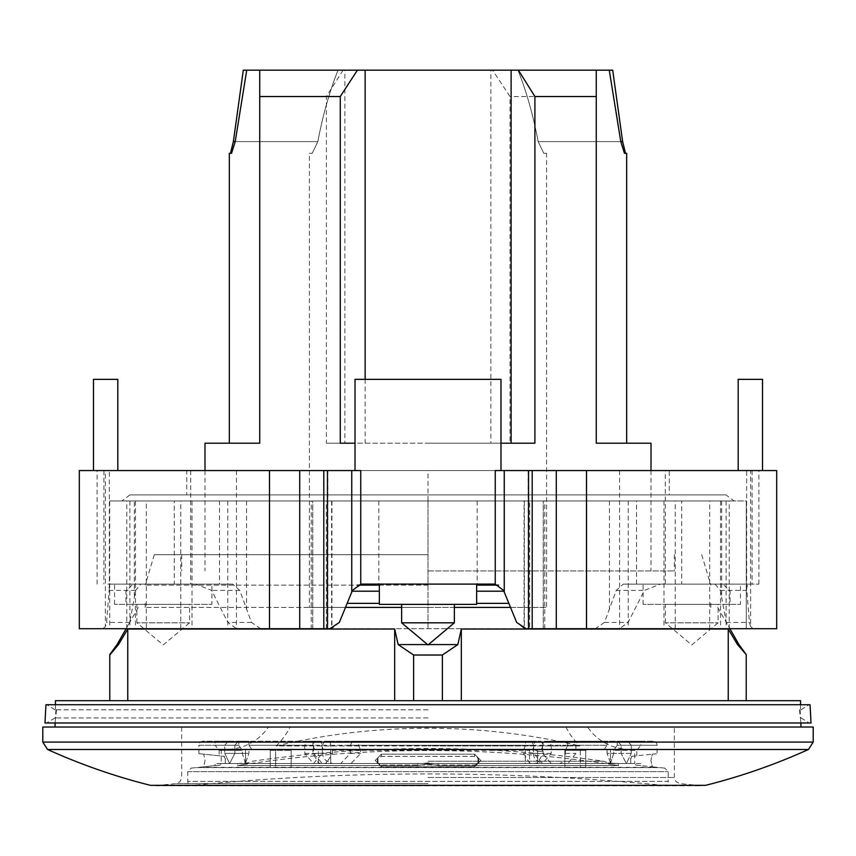 <?xml version="1.0" encoding="UTF-8"?>
<svg xmlns="http://www.w3.org/2000/svg" width="856" height="856" viewBox="0 0 856 856"><rect width="100%" height="100%" fill="white"/><g stroke="black" fill="none" stroke-linecap="round" stroke-linejoin="round"><path stroke-width="0.64" stroke-dasharray="4.28 3.21" d="M186.747 494.907L669.253 494.907L669.253 470.575L186.747 470.575L186.747 494.907L669.253 494.907M129.984 494.907L121.873 500.985L734.127 500.985L726.016 494.907L129.984 494.907L726.016 494.907M379.347 584.102L476.653 584.102L379.347 584.102M401.646 604.379L454.354 604.379L401.646 604.379M454.354 622.815L401.646 622.815M643.102 604.379L643.102 584.102L740.419 584.102L740.419 604.379L643.102 604.379L740.419 604.379M665.401 622.815L665.401 604.379L718.109 604.379L718.109 622.815L691.755 644.932L665.401 622.815L718.109 622.815L665.401 622.815M114.576 604.379L114.576 584.102L211.881 584.102L211.881 604.379L114.576 604.379L211.881 604.379M136.874 622.815L136.874 604.379L189.583 604.379L189.583 622.815L163.229 644.932L136.874 622.815L189.583 622.815L136.874 622.815M189.583 604.379L136.874 604.379M211.881 584.102L114.576 584.102M718.109 604.379L665.401 604.379M740.419 584.102L643.102 584.102M476.653 604.379L379.347 604.379M500.985 470.575L500.985 379.347L355.015 379.347L500.985 379.347L500.985 470.575L355.015 470.575L500.985 470.575L500.985 379.347L355.015 379.347L355.015 470.575L495.25 470.575M355.015 470.575L355.015 379.347L355.015 470.575L360.75 470.575M750.637 626.645L753.312 628.711L776.702 628.711L776.702 470.575L750.637 470.575L750.637 626.645L749.428 622.408L746.646 587.944L748.026 584.102L758.898 584.102L660.425 584.102L644.365 590.405L628.133 622.408L619.562 628.668L595.434 628.711L604.486 622.408L616.245 590.405L623.254 584.102L660.425 584.102M758.898 584.102L758.898 470.575L750.637 470.575M758.898 470.575L665.305 470.575L665.305 584.102M109.354 587.944L106.572 622.408L105.363 626.645L102.688 628.711L125.928 628.711L129.748 622.408L135.633 590.405L140.887 584.102L107.974 584.102L109.354 587.944L109.354 470.575L97.103 470.575L665.305 470.575M109.354 470.575L105.363 470.575L105.363 626.645M102.688 628.711L79.298 628.711L79.298 470.575L105.363 470.575M186.747 470.575L669.253 470.575M93.486 470.575L117.818 470.575L93.486 470.575L93.486 379.347L117.818 379.347L117.818 470.575M738.182 470.575L762.514 470.575L738.182 470.575L738.182 379.347L762.514 379.347L762.514 470.575M715.113 584.102L720.367 590.405L726.252 622.408L730.072 628.711L746.293 628.711L746.293 500.985L681.74 500.985L681.74 584.102L748.026 584.102M623.254 584.102L681.74 584.102M595.434 628.711L236.438 628.668L227.867 622.408L211.635 590.405L195.575 584.102L107.974 584.102M636.511 584.102L636.511 500.985L428 500.985L428 584.102L361.82 584.102L352.437 590.405L339.351 622.408L331.946 628.507L311.199 628.711L311.199 500.985L312.686 500.985L312.686 628.711L311.199 628.711M636.511 500.985L681.74 500.985M721.64 500.985L721.64 596.996M326.35 628.711L326.35 500.985L524.054 500.985L524.054 628.507L526.033 628.711L746.293 628.711L746.293 500.985L746.293 628.711L746.293 500.985L746.293 628.711L746.293 500.985L675.245 500.985L709.678 500.985L709.678 628.711M618.728 628.711L237.273 628.711M140.887 584.102L232.746 584.102L239.755 590.405L251.514 622.408L260.566 628.711M232.746 584.102L195.575 584.102M125.928 628.711L312.686 628.711M180.755 628.711L180.755 500.985L109.707 500.985L134.36 500.985L134.36 596.996M134.36 500.985L174.26 500.985L174.26 584.102M174.26 500.985L219.489 500.985L219.489 584.102M219.489 500.985L428 500.985L428 628.711L428 470.575M524.054 628.507L516.65 622.408L503.563 590.405L494.18 584.102L428 584.102M524.054 500.985L529.65 500.985L529.65 628.711M734.127 500.985L121.873 500.985M529.65 500.985L544.801 500.985L543.314 500.985L543.314 628.711M729.216 628.711L729.216 500.985L543.314 500.985M729.216 500.985L709.678 500.985M109.707 500.985L109.707 628.711M180.755 500.985L146.323 500.985L146.323 628.711M312.772 628.711L312.772 500.985L146.323 500.985M326.35 500.985L311.199 500.985M752.092 470.575L752.092 584.102M103.908 470.575L103.908 584.102M813.2 727.033L42.8 727.033M498.588 585.119L476.653 585.119M428 554.709L154.305 554.709L428 554.709M503.884 591.196L476.653 591.196M508.86 603.362L476.653 603.362M401.646 607.418L345.482 607.418M379.347 603.362L347.14 603.362M428 570.931L674.325 570.931L428 570.931M500.985 443.205L428 443.205L509.983 443.205L509.983 96.525L492.617 70.171L490.852 70.171L490.852 443.205L509.983 443.205M596.268 96.525L596.268 443.205L596.268 70.171L596.268 96.525L509.983 96.525M612.693 70.171L596.268 70.363L596.268 443.205L651.009 443.205M309.401 607.418L546.599 607.418L309.401 607.418L309.401 153.299L312.194 153.299L317.854 141.593C322.755 115.41 329.485 91.603 338.034 70.171L517.966 70.171C526.515 91.603 533.245 115.41 538.146 141.593L543.806 153.299L546.599 153.299L546.599 607.418M428 709.806L54.966 709.806L428 709.806M800.553 700.679L55.447 700.679M428 717.917L54.966 717.917L428 717.917M427.583 644.579L398.147 644.579L413.619 655.022L442.381 655.022L457.853 644.579L428.417 644.579M127.769 700.679L109.771 700.679L127.769 700.679L127.769 629.042L394.67 629.042L394.67 700.679L127.769 700.679L442.381 700.679L442.381 655.022M127.769 629.042L118.481 644.579L117.047 644.579M810.065 704.734L45.935 704.734M811.017 722.978L44.983 722.978M221.212 763.531L245.544 763.531L245.544 749.332L245.544 763.531L242.302 753.387L242.302 750.348L219.179 750.348L242.302 750.348L238.792 745.276L238.792 741.221L238.792 745.276L242.302 750.348L242.302 753.387L245.544 763.531L245.544 762.974L245.544 763.531L225.096 763.531L225.267 762.696L225.096 763.531L245.544 763.531L221.212 763.531L221.212 749.332L245.544 749.332L221.212 749.332M573.788 741.221L567.603 741.221L567.603 745.276L607.075 745.276L543.089 745.276L543.089 741.221L549.178 741.221L551.211 745.276L551.211 753.387L542.543 763.531L533.652 753.387L533.652 745.276L531.63 741.221L525.541 741.221L525.541 745.276L523.508 750.348L523.508 753.387L529.554 762.974A11.706 10.133 0 0 0 533.341 763.531A11.706 10.133 0 0 0 537.643 762.814L543.089 753.387L543.089 751.365L541.474 749.332L564.842 749.332L564.842 767.586L585.729 767.586L564.842 767.586L564.842 757.56L564.842 761.102L559.685 763.531L543.089 763.531L537.643 761.241A11.706 10.133 180 0 1 533.341 753.387L532.817 749.332L534.433 745.276L534.433 741.221L540.521 741.221A4.055 2.022 -90 0 1 542.543 745.276L542.543 753.387L551.211 763.531L567.87 763.531L575.853 753.387L575.853 745.276L573.788 741.221L617.625 741.221L621.135 745.276L621.135 753.387L621.135 745.276L617.625 741.221L607.075 741.221L607.075 745.276L604.261 749.332L607.075 749.332L607.075 753.387L610.456 762.814L610.456 749.332L610.456 763.531L610.456 749.332L634.788 749.332L634.788 763.531L610.456 763.531L640.877 763.531L640.877 765.606L635.698 765.061L640.877 765.606M640.877 763.531L634.927 763.531L635.698 765.061L657.087 767.308L652.293 766.805L650.924 760.481L652.293 766.805L635.698 765.061L634.927 763.531L630.904 763.531L630.733 762.696L630.904 763.531L610.456 763.531L613.698 753.387L613.698 750.348L617.208 745.276L617.208 741.221L627.758 741.221L631.268 745.276L631.268 753.387L631.268 745.276L627.758 741.221L653.032 741.221A4.055 4.055 0 0 1 657.087 745.276L631.268 745.276L657.087 745.276L657.087 753.665L652.293 754.168L650.924 760.481L652.293 754.168L657.087 753.665M215.124 765.606L220.302 765.061L215.124 765.606L215.124 763.531L221.073 763.531L220.302 765.061L221.073 763.531L225.096 763.531L215.124 763.531M428 773.942A2432.827 2432.827 0 0 1 663.796 785.391L192.204 785.391A2432.827 2432.827 0 0 1 428 773.942M191.284 768.11L196.334 767.586L191.284 768.11L187.764 771.641L187.764 781.357L668.236 781.357A4.055 4.055 0 0 1 663.796 785.391L192.204 785.391A4.055 4.055 0 0 1 187.764 781.357L668.236 781.357L668.236 771.641L664.716 768.11L659.666 767.586L664.716 768.11M187.764 771.641L668.236 771.641L187.764 771.641M198.913 753.665L224.454 756.351L203.707 754.168L205.076 760.481L203.707 766.805L198.913 767.308L220.302 765.061L203.707 766.805L205.076 760.481L203.707 754.168L198.913 753.665L198.913 745.276L224.732 745.276L224.732 753.387L224.732 745.276L228.242 741.221L224.732 745.276L198.913 745.276A4.055 4.055 0 0 1 202.968 741.221L228.242 741.221L202.968 741.221M215.124 741.221L238.792 741.221L215.124 741.221L215.124 745.276L238.792 745.276L215.124 745.276L219.179 750.348L219.179 755.795M225.267 762.696L225.267 758.277L225.267 762.696M478.033 762.696A4.055 4.055 0 0 0 478.686 760.481A4.055 4.055 0 0 1 478.033 762.696L477.338 763.531L478.75 763.531L477.306 763.531L478.033 762.696L478.033 758.277A4.055 4.055 0 0 1 478.686 760.481A4.055 4.055 0 0 0 478.033 758.277L474.631 756.351L381.369 756.351L377.967 758.277A4.055 4.055 0 0 0 377.314 760.481A4.055 4.055 0 0 1 377.967 758.277L381.369 756.351L474.631 756.351L478.033 758.277L478.033 762.696M477.937 763.531L474.631 765.061L477.937 763.531L378.063 763.531L381.369 765.061L474.631 765.061L381.369 765.061L378.063 763.531L477.937 763.531M474.631 766.805L480.805 760.481L474.631 754.168L381.369 754.168L375.195 760.481L381.369 766.805L474.631 766.805L381.369 766.805L375.195 760.481L381.369 754.168L474.631 754.168L480.805 760.481L474.631 766.805L474.631 765.061L474.631 766.805M196.334 767.586L659.666 767.586L196.334 767.586M630.733 758.277L630.733 762.696L630.733 758.277M630.647 758.94L631.91 756.629L630.658 758.93M631.546 756.351L652.293 754.168L631.546 756.351M636.821 755.795L636.821 750.348L613.698 750.348L636.821 750.348L640.877 745.276L617.208 745.276L613.698 750.348L613.698 753.387L610.456 763.531L610.456 762.814L610.456 763.531L634.788 763.531M653.032 741.221L617.208 741.221L617.208 745.276L640.877 745.276L640.877 741.221L617.208 741.221L640.877 741.221M224.732 753.387L229.601 763.531L234.865 753.387L234.865 745.276L234.865 753.387L229.601 763.531L224.732 753.387L242.302 753.387L224.732 753.387M523.508 750.348L360.697 750.348L358.632 745.276L358.632 741.221L352.437 741.221L350.382 745.276L350.382 753.387L340.806 763.531L322.348 763.531L313.457 753.387L313.457 745.276A4.055 2.022 -90 0 1 315.479 741.221L321.567 741.221L321.567 745.276L248.925 745.276L248.925 741.221L238.375 741.221L306.822 741.221L304.79 745.276L304.79 753.387L313.457 763.531L322.348 753.387L322.348 745.276L324.37 741.221L540.521 741.221M634.788 749.332L607.075 749.332L610.456 749.332L610.456 762.814L607.075 753.387L621.135 753.387L626.399 763.531L631.268 753.387L626.399 763.531L621.135 753.387L607.075 753.387L607.075 749.332L604.261 749.332L607.075 745.276L607.075 741.221L543.089 741.221M198.913 767.308L657.087 767.308M225.353 758.94L224.09 756.629L225.342 758.93M377.967 762.696A4.055 4.055 0 0 1 377.314 760.481A4.055 4.055 0 0 0 377.967 762.696L378.662 763.531L377.25 763.531L378.694 763.531L377.967 762.696L377.967 758.277L377.967 762.696M541.474 749.332L543.089 745.276M567.603 745.276L565.538 750.348L585.729 750.348L585.729 767.586L564.842 767.586L585.729 767.586L585.729 750.348L564.842 750.348M585.729 750.348L586.799 749.332L604.261 749.332L586.799 749.332L585.729 750.348M321.567 745.276L323.183 749.332L322.659 753.387A11.706 10.133 180 0 0 326.446 760.866L332.492 763.531L322.348 763.531M326.446 760.866L326.446 762.974A11.706 10.133 180 0 1 322.659 763.531A11.706 10.133 180 0 1 318.357 762.814L312.911 753.387L312.911 749.332L314.526 749.332L291.158 749.332L291.158 767.586L291.158 749.332L275.685 749.332L275.685 767.586L291.158 767.586L270.271 767.586L291.158 767.586L275.685 767.586L275.685 749.332L269.201 749.332L270.271 750.348L270.271 767.586L270.271 750.348L291.158 750.348L270.271 750.348L269.201 749.332L251.739 749.332L248.925 745.276L251.739 749.332L323.183 749.332M248.925 749.332L251.739 749.332L248.925 749.332L248.925 753.387L248.925 749.332L245.544 749.332L248.925 749.332M315.479 741.221L238.375 741.221L234.865 745.276L238.375 741.221L248.925 741.221L248.925 745.276L312.911 745.276L312.911 741.221L306.822 741.221M245.544 762.814L248.925 753.387L245.544 762.814L245.544 749.332L245.544 762.814M324.37 741.221L330.459 741.221L330.459 745.276L332.492 750.348L529.554 750.348L529.554 763.531L326.446 763.531L378.662 763.531L351.046 763.531L360.697 753.387L360.697 750.348M532.817 749.332L525.317 749.332L525.317 763.531L529.554 763.531L529.554 762.974M542.083 749.332L330.684 749.332L525.317 749.332L525.317 763.531L330.684 763.531L330.684 749.332L330.684 763.531L326.446 763.531L332.492 763.531M332.492 750.348L332.492 753.387L326.446 762.974M565.538 750.348L564.842 757.56M657.087 767.586L198.913 767.586M321.567 741.221L312.911 741.221M314.526 749.332L312.911 745.276M567.603 741.221L549.178 741.221M559.685 763.531L567.87 763.531M543.089 763.531L551.211 763.531M330.459 741.221L534.433 741.221M330.459 745.276L534.433 745.276M531.212 749.332L529.554 750.348M351.046 763.531L340.806 763.531M525.541 745.276L358.632 745.276M525.541 741.221L358.632 741.221M531.63 741.221L352.437 741.221M537.643 761.241L537.643 749.332L564.842 749.332L564.842 767.586L564.842 749.332L586.799 749.332L580.315 749.332L580.315 767.586L580.315 749.332L564.842 749.332L564.842 761.102M537.643 749.332L533.341 749.332M322.659 749.332L330.684 749.332L318.357 749.332L318.357 762.814M318.357 749.332L312.911 749.332M291.158 749.332L291.158 767.586L291.158 749.332M226.401 749.332L629.599 749.332L226.401 749.332A50.686 50.686 0 0 0 268.388 727.033L587.612 727.033A50.686 50.686 0 0 0 629.599 749.332M587.612 727.033L268.388 727.033M533.652 749.332L537.643 751.365L537.643 762.814M428 704.734L809.145 704.734L428 704.734M746.229 700.679L728.231 700.679L746.229 700.679L746.229 655.022L737.519 644.579L728.231 629.042L728.231 700.679L461.331 700.679L461.331 629.042L728.231 629.042M738.953 644.579L737.519 644.579M118.481 644.579L109.771 654.572M461.32 629.042L457.853 644.579M510.518 607.418L454.354 607.418M442.381 700.679L413.619 700.679L413.619 655.022M461.331 700.679L728.231 700.679M413.619 700.679L394.67 700.679M428 607.418L145.178 607.418L428 607.418M109.771 700.679L109.771 655.022M546.599 153.299L543.806 153.299L538.146 141.593C533.245 115.41 526.515 91.603 517.966 70.171L338.034 70.171C329.485 91.603 322.755 115.41 317.854 141.593L312.194 153.299L309.401 153.299M338.034 70.171L246.731 70.171L338.034 70.171M609.269 70.171L517.966 70.171L609.269 70.171M231.548 153.299L229.322 153.299M626.678 153.299L624.452 153.299M490.852 70.171L344.882 70.171L344.882 443.205L490.852 443.205M343.074 70.171L326.393 96.525L326.393 443.205L344.882 443.205M344.882 70.171L243.307 70.171M326.393 443.205L355.015 443.205M600.933 70.171L492.617 70.171M326.393 96.525L259.732 96.525L259.732 70.171L259.732 443.205L229.322 443.205L259.732 443.205L259.732 96.525M204.991 443.205L259.732 443.205L259.732 70.363L255.067 70.171M534.904 443.205L340.271 443.205M365.148 379.347L365.148 443.205M379.347 591.196L352.116 591.196M379.347 585.119L357.412 585.119M428 585.119L145.178 585.119L428 585.119M428 761.241L603.566 761.241L428 761.241M608.434 764.023L608.434 762.931L618.3 763.531L618.3 765.585L438.133 765.585L428 764.023L417.867 765.585L237.701 765.585L417.867 765.585L428 764.023L438.133 765.585L618.3 765.585L618.3 763.531L438.133 763.531L438.133 765.585L438.133 763.531L433.949 763.531L618.3 763.531L608.434 762.931A70.962 70.962 0 0 1 603.566 761.241A1216.408 1216.408 0 0 0 252.434 761.241A70.962 70.962 0 0 1 247.566 762.931L237.701 763.531L237.701 765.585L237.701 763.531L247.566 762.931L247.566 764.023A1216.408 1216.408 0 0 1 608.434 764.023M618.567 765.628C605.513 763.563 605.513 763.563 618.567 765.628C605.513 763.563 605.513 763.563 618.567 765.628M417.867 763.531L417.867 765.585L417.867 763.531L237.701 763.531L417.867 763.531M428 762.931L422.051 763.531L428 762.931L433.949 763.531L428 762.931M237.433 765.628C250.487 763.563 250.487 763.563 237.433 765.628C250.487 763.563 250.487 763.563 237.433 765.628M245.64 763.531L422.051 763.531L245.64 763.531M433.949 763.531L610.36 763.531L433.949 763.531M565.923 727.033A70.962 70.962 0 0 0 579.769 745.929L428 745.929L579.769 745.929A659.634 659.634 0 0 0 276.231 745.929L428 745.929L276.231 745.929A70.962 70.962 0 0 0 290.077 727.033L565.923 727.033L290.077 727.033M604.486 622.408L628.133 622.408M616.245 590.405L644.365 590.405M726.252 622.408L749.428 622.408M720.367 590.405L746.678 590.405M524.386 500.985L524.386 628.711M609.429 500.985L609.429 609.536M129.748 622.408L106.572 622.408M135.633 590.405L109.322 590.405M251.514 622.408L227.867 622.408M239.755 590.405L211.635 590.405M246.571 500.985L246.571 609.536M331.614 500.985L331.614 628.711M477.167 500.985L477.167 584.102M720.57 500.985L720.57 628.711M628.218 500.985L628.218 628.711M663.999 500.985L663.999 628.711M726.102 500.985L726.102 628.711M378.834 500.985L378.834 584.102M331.946 500.985L331.946 628.507M135.43 500.985L135.43 628.711M129.898 500.985L129.898 628.711M192.001 500.985L192.001 628.711M227.782 500.985L227.782 628.711M619.562 470.575L619.562 628.668M528.173 470.575L528.173 628.711M327.827 470.575L327.827 628.711M236.438 470.575L236.438 628.668M190.695 470.575L190.695 584.102M428 777.505L674.325 777.505L428 777.505M428 783.561L176.229 783.561L428 783.561M813.2 742.098L42.8 742.098M808.438 749.492L47.562 749.492M705.579 785.337L150.421 785.337M428 785.722L156.177 785.722L428 785.722M381.369 756.351L381.369 754.168L381.369 756.351M313.457 745.276L304.79 745.276M322.348 745.276L542.543 745.276M575.853 745.276L551.211 745.276M381.369 765.061L381.369 766.805L381.369 765.061M474.631 756.351L474.631 754.168L474.631 756.351M631.268 753.387L613.698 753.387L631.268 753.387M551.211 753.387L543.089 753.387M533.652 753.387L523.508 753.387M313.457 753.387L322.659 753.387M234.865 753.387L248.925 753.387L234.865 753.387M533.652 745.276L350.382 745.276M565.538 753.387L575.853 753.387M533.341 753.387L542.543 753.387M350.382 753.387L360.697 753.387M322.348 753.387L332.492 753.387M304.79 753.387L312.911 753.387M537.643 751.365L543.089 751.365M235.218 141.593L317.854 141.593L235.218 141.593M538.146 141.593L620.782 141.593L538.146 141.593M544.801 628.711L544.801 500.985M543.228 628.711L543.228 500.985M675.245 628.711L675.245 500.985M126.784 628.711L126.784 500.985M746.646 587.944L746.646 470.575M97.103 584.102L97.103 470.575M181.675 727.033L181.675 777.505L180.145 781.549L176.229 783.561L154.369 785.829L701.631 785.829L679.771 783.561L675.919 781.614L674.325 777.505L674.325 727.033M701.695 554.709L710.822 585.119M723.994 585.119L730.082 591.196L730.082 603.362M710.822 603.362L710.822 607.418M181.675 554.709L181.675 570.931M651.009 470.575L651.009 570.931M800.553 704.734L800.553 709.806M799.536 709.806L800.253 717.917M138.287 607.418L126.121 628.711M54.966 709.806L46.855 704.734M54.966 717.917L46.855 722.978M55.982 709.806L55.276 717.917M800.553 717.917L800.82 722.978M191.808 785.412L664.192 785.412L191.808 785.412M610.456 763.531L626.399 763.531L610.456 763.531M533.341 763.531L542.543 763.531M245.544 763.531L229.601 763.531L245.544 763.531M322.659 763.531L313.457 763.531M55.447 717.917L55.18 722.978M800.018 709.806L800.724 717.917M801.034 717.917L809.145 722.978M801.034 709.806L809.145 704.734M717.713 607.418L729.879 628.711M56.464 709.806L55.747 717.917M55.447 704.734L55.447 709.806M204.991 470.575L204.991 570.931M674.325 554.709L674.325 570.931M145.178 603.362L145.178 607.418M132.006 585.119L125.918 591.196L125.918 603.362M154.305 554.709L145.178 585.119"/><path stroke-width="1.28" d="M476.653 584.102L476.653 604.379L379.347 604.379L379.347 584.102M401.646 622.815L454.354 622.815L428 644.932L401.646 622.815L401.646 604.379M454.354 604.379L454.354 622.815M495.25 584.167L495.25 470.575L500.985 470.575L500.985 379.347L355.015 379.347L355.015 470.575L79.298 470.575L79.298 628.711L329.967 628.711L339.351 622.408L352.437 590.405L360.75 584.167A10.133 10.133 0 0 1 361.82 584.102L494.18 584.102A10.133 10.133 0 0 1 495.25 584.167L503.563 590.405L516.65 622.408L526.033 628.711L776.702 628.711L776.702 470.575L776.702 628.711M360.75 584.167L360.75 470.575L355.015 470.575M500.985 470.575L504.248 470.575L504.248 592.085M776.702 470.575L504.248 470.575M738.182 470.575L738.182 379.347L762.514 379.347L762.514 470.575M93.486 470.575L93.486 379.347L117.818 379.347L117.818 470.575M730.072 628.711L753.312 628.711M351.752 470.575L351.752 592.085M476.653 591.196L503.884 591.196M476.653 585.119L498.588 585.119M476.653 603.362L508.86 603.362M150.421 785.337C115.068 776.467 80.774 764.515 47.562 749.492L42.8 742.098L42.8 727.033L813.2 727.033L813.2 742.098L808.438 749.492C775.226 764.515 740.932 776.467 705.579 785.337L150.421 785.337L705.579 785.337M651.009 470.575L651.009 443.205L596.268 443.205L596.268 70.171L609.269 70.171L620.782 141.593L624.452 153.299L626.678 153.299L626.678 443.205M229.322 443.205L229.322 153.299L231.548 153.299L235.218 141.593L246.731 70.171L518.394 70.171L534.904 96.525L596.268 96.525M534.904 96.525L534.904 443.205L500.985 443.205M55.447 704.734L55.447 700.679L800.553 700.679L800.553 704.734M345.482 607.418L401.646 607.418M394.67 700.679L394.67 629.042L398.147 644.579L394.68 629.042L127.769 629.042L127.769 700.679M126.121 628.711L117.047 644.579L118.481 644.579L127.769 629.042M442.381 700.679L442.381 655.022L413.619 655.022L398.147 644.579L427.583 644.579M428 722.978L811.017 722.978L810.065 704.734L45.935 704.734L44.983 722.978L428 722.978M737.519 644.579L738.953 644.579L746.229 654.572L737.519 644.579L728.231 629.042L461.331 629.042L461.331 700.679M442.381 655.022L457.853 644.579L461.32 629.042M428.417 644.579L457.853 644.579M109.771 700.679L109.771 654.572L117.047 644.579M109.771 655.022L118.481 644.579M454.354 607.418L510.518 607.418M746.229 700.679L746.229 655.022M728.231 700.679L728.231 629.042M413.619 700.679L413.619 655.022M518.394 70.171L596.268 70.171M230.489 153.299L233.367 141.593L243.307 70.171L246.731 70.171M609.269 70.171L612.693 70.171L622.633 141.593L625.511 153.299M259.732 70.171L259.732 443.205L204.991 443.205L204.991 470.575M259.732 96.525L340.271 96.525L357.412 70.171M511.118 70.171L511.118 443.205M355.015 443.205L340.271 443.205L340.271 96.525M365.148 70.171L365.148 379.347M347.14 603.362L379.347 603.362M352.116 591.196L379.347 591.196M357.412 585.119L379.347 585.119M528.537 470.575L528.537 628.711M532.207 470.575L532.207 628.711M556.293 470.575L556.293 628.711M586.499 470.575L586.499 628.711M269.501 470.575L269.501 628.711M299.707 470.575L299.707 628.711M323.793 470.575L323.793 628.711M327.463 470.575L327.463 628.711M42.8 742.098L813.2 742.098M47.562 749.492L808.438 749.492M233.367 141.593L235.218 141.593M620.782 141.593L622.633 141.593M79.298 628.711L79.298 470.575M800.82 722.978L801.034 727.033M55.18 722.978L54.966 727.033M729.879 628.711L738.953 644.579"/></g></svg>
